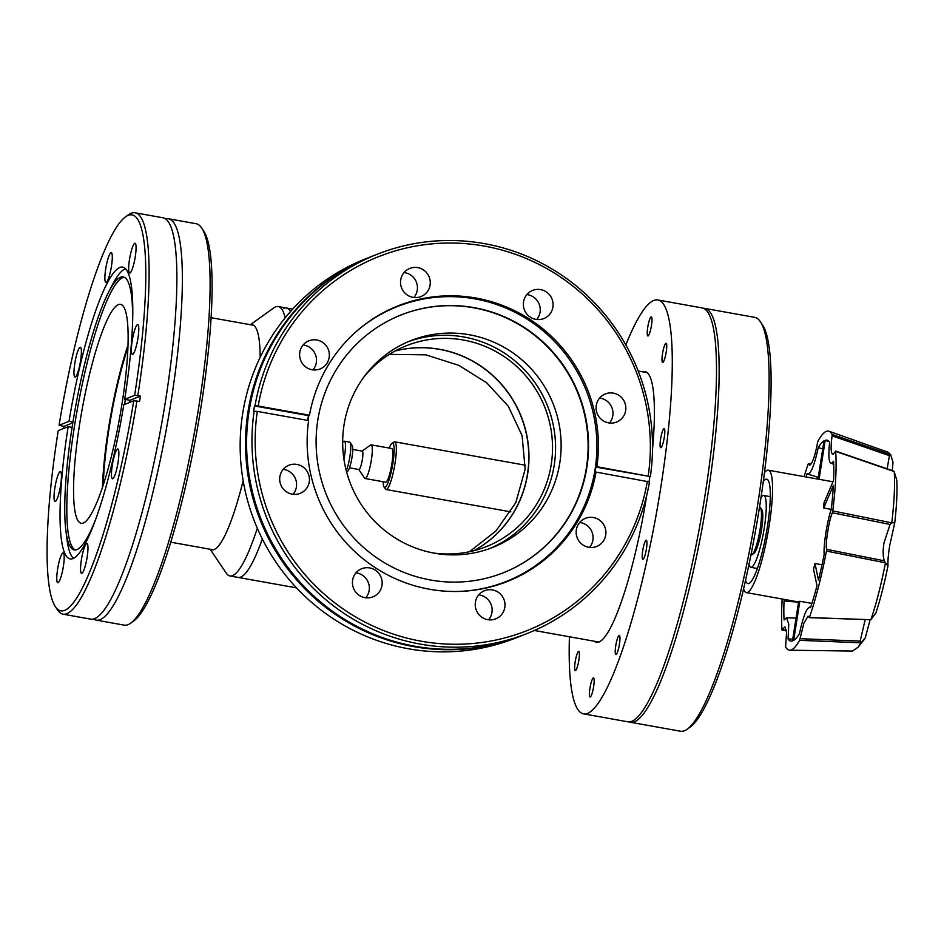 <?xml version="1.0" encoding="UTF-8"?>
<svg xmlns="http://www.w3.org/2000/svg" width="944" height="944" viewBox="0 0 944 944"><rect width="100%" height="100%" fill="white"/><g stroke="black" fill="none" stroke-linecap="round" stroke-linejoin="round"><path stroke-width="1.42" d="M643.053 559.285A9.711 1.676 100.2 0 1 642.864 559.308A9.711 1.676 100.2 0 1 642.84 549.951A9.711 1.676 100.2 0 1 646.109 540.204A9.711 1.676 100.2 0 1 646.286 540.18A9.711 1.676 100.2 0 1 646.321 549.526A9.711 1.676 100.2 0 1 643.053 559.285M646.782 495.01A137.529 23.753 100.2 0 1 599.051 641.979A137.529 23.753 100.2 0 1 596.443 642.298A137.529 23.753 100.2 0 1 594.224 641.212M569.421 636.763A210.252 36.309 -79.8 0 0 583.616 713.876A210.252 36.309 -79.8 0 0 587.616 713.393A210.252 36.309 -79.8 0 0 658.346 502.326A210.252 36.309 -79.8 0 0 657.756 299.968A210.252 36.309 -79.8 0 0 653.755 300.463A210.252 36.309 -79.8 0 0 625.848 344.949M583.616 713.876L627.843 721.794A210.252 36.309 -79.8 0 0 631.843 721.31A210.252 36.309 -79.8 0 0 702.572 510.244A210.252 36.309 -79.8 0 0 701.994 307.897L657.756 299.968M616.054 654.499A9.711 1.676 100.2 0 1 615.866 654.522A9.711 1.676 100.2 0 1 615.842 645.165A9.711 1.676 100.2 0 1 619.111 635.418A9.711 1.676 100.2 0 1 619.299 635.395A9.711 1.676 100.2 0 1 619.323 644.74A9.711 1.676 100.2 0 1 616.054 654.499M590.248 696.991A9.711 1.676 100.2 0 1 590.059 697.014A9.711 1.676 100.2 0 1 590.035 687.669A9.711 1.676 100.2 0 1 593.304 677.91A9.711 1.676 100.2 0 1 593.481 677.886A9.711 1.676 100.2 0 1 593.516 687.244A9.711 1.676 100.2 0 1 590.248 696.991M575.486 670.535A9.711 1.676 100.2 0 1 575.297 670.559A9.711 1.676 100.2 0 1 575.274 661.201A9.711 1.676 100.2 0 1 578.542 651.443A9.711 1.676 100.2 0 1 578.719 651.419A9.711 1.676 100.2 0 1 578.755 660.776A9.711 1.676 100.2 0 1 575.486 670.535M648.08 335.934A9.711 1.676 100.2 0 1 647.891 335.958A9.711 1.676 100.2 0 1 647.867 326.612A9.711 1.676 100.2 0 1 651.136 316.854A9.711 1.676 100.2 0 1 651.313 316.83A9.711 1.676 100.2 0 1 651.348 326.187A9.711 1.676 100.2 0 1 648.08 335.934M662.841 362.402A9.711 1.676 100.2 0 1 662.653 362.425A9.711 1.676 100.2 0 1 662.629 353.068A9.711 1.676 100.2 0 1 665.898 343.321A9.711 1.676 100.2 0 1 666.086 343.297A9.711 1.676 100.2 0 1 666.11 352.643A9.711 1.676 100.2 0 1 662.841 362.402M660.918 447.704A9.711 1.676 100.2 0 1 660.741 447.727A9.711 1.676 100.2 0 1 660.706 438.382A9.711 1.676 100.2 0 1 663.974 428.623A9.711 1.676 100.2 0 1 664.163 428.6A9.711 1.676 100.2 0 1 664.187 437.957A9.711 1.676 100.2 0 1 660.918 447.704M642.486 371.806A137.529 23.753 100.2 0 1 644.941 371.547A137.529 23.753 100.2 0 1 652.516 449.403M395.04 351.05A108.112 105.881 -111.6 0 1 439.621 349.386A108.112 105.881 -111.6 0 1 527.248 438.653A108.112 105.881 -111.6 0 1 473.912 550.682M363.711 377.27A108.112 105.881 -111.6 0 1 406.604 345.634A108.112 105.881 -111.6 0 1 463.339 340.017A108.112 105.881 -111.6 0 1 551.874 435.727A108.112 105.881 -111.6 0 1 486.066 546.729A108.112 105.881 -111.6 0 1 433.131 552.96M96.996 515.92A138.674 23.954 100.2 0 1 76.901 549.597A138.674 23.954 100.2 0 1 74.269 549.927A138.674 23.954 100.2 0 1 65.938 531.012A138.674 23.954 100.2 0 1 75.142 409.2A138.674 23.954 100.2 0 1 108.796 291.767L112.69 284.297A147.842 25.535 100.2 0 1 125.21 268.816A147.842 25.535 100.2 0 1 125.446 268.733M102.471 487.482A111.215 19.21 100.2 0 1 127.947 345.268M83.343 523.011A111.215 19.21 100.2 0 1 81.231 523.271A111.215 19.21 100.2 0 1 80.924 416.233A111.215 19.21 100.2 0 1 118.33 304.593A111.215 19.21 100.2 0 1 120.454 304.334A111.215 19.21 100.2 0 1 120.761 411.372A111.215 19.21 100.2 0 1 83.343 523.011M108.796 291.767A138.674 23.954 100.2 0 1 120.525 277.241A138.674 23.954 100.2 0 1 123.168 276.922A138.674 23.954 100.2 0 1 132.679 316.7M125.34 399.442A138.674 23.954 100.2 0 1 124.549 404.41M75.355 549.974A138.674 23.954 100.2 0 1 76.535 413.767A138.674 23.954 100.2 0 1 122.649 277.619A138.674 23.954 100.2 0 1 124.207 277.253M73.561 558.4A147.842 25.535 100.2 0 1 67 539.366L65.938 531.012M127.865 347.711A108.112 18.668 -79.8 0 0 103.25 485.157M243.151 480.732A114.271 19.73 100.2 0 1 212.046 549.809A114.271 19.73 100.2 0 1 210.866 549.361M250.372 324.724L273.772 307.897A136.845 23.635 100.2 0 1 278.22 306.552A136.845 23.635 100.2 0 1 285.159 317.845M278.22 306.552L286.398 308.015A136.845 23.635 100.2 0 1 290.528 311.508A136.845 23.635 100.2 0 0 286.398 308.015A136.845 23.635 100.2 0 0 283.802 308.334M251.08 324.854A114.271 19.73 100.2 0 1 252.343 324.854A114.271 19.73 100.2 0 1 260.178 357.28M262.349 538.989A136.845 23.635 100.2 0 1 238.136 577.421A136.845 23.635 100.2 0 0 240.744 577.103A136.845 23.635 100.2 0 0 262.349 538.989M257.311 528.239A136.845 23.635 100.2 0 1 229.958 575.958A136.845 23.635 100.2 0 1 226.253 573.138L210.158 549.243M55.495 606.886A201.166 34.739 -79.8 0 0 133.753 400.775L123.817 404.705A148.255 25.606 100.2 0 1 70.281 558.942A148.255 25.606 100.2 0 1 68.157 426.688L58.221 430.617A201.166 34.739 -79.8 0 0 55.495 606.886L57.596 610.001A203.904 35.211 -79.8 0 0 63.118 614.202L90.895 619.17A203.904 35.211 -79.8 0 0 165.129 403.336A203.904 35.211 -79.8 0 0 162.805 217.745L135.027 212.778A203.904 35.211 -79.8 0 0 128.396 214.795L125.34 216.99A201.166 34.739 -79.8 0 0 59.083 425.248L69.018 421.319A148.255 25.606 100.2 0 1 122.555 267.081A148.255 25.606 100.2 0 1 124.679 399.324L134.614 395.394A201.166 34.739 -79.8 0 0 125.34 216.99M165.436 218.866A203.904 35.211 100.2 0 1 168.28 218.725A203.904 35.211 100.2 0 1 170.616 404.315A203.904 35.211 100.2 0 1 96.382 620.149A203.904 35.211 100.2 0 1 93.751 619.028M168.28 218.725L196.057 223.704A203.904 35.211 100.2 0 1 201.579 227.905L203.68 231.02A201.166 34.739 100.2 0 1 200.529 409.967A201.166 34.739 100.2 0 1 133.836 620.916L130.791 623.111A203.904 35.211 100.2 0 1 124.148 625.129L96.382 620.149M201.579 227.905A203.904 35.211 100.2 0 1 198.393 409.295A203.904 35.211 100.2 0 1 130.791 623.111M60.593 485.417A15.139 2.62 100.2 0 1 55.082 501.453A15.139 2.62 100.2 0 1 54.905 487.67A15.139 2.62 100.2 0 1 60.416 471.634A15.139 2.62 100.2 0 1 60.593 485.417M63.319 566.73A15.139 2.62 100.2 0 1 57.808 582.767A15.139 2.62 100.2 0 1 57.631 568.984A15.139 2.62 100.2 0 1 63.154 552.948A15.139 2.62 100.2 0 1 63.319 566.73M87.108 557.338A15.139 2.62 100.2 0 1 81.585 573.362A15.139 2.62 100.2 0 1 81.42 559.58A15.139 2.62 100.2 0 1 86.931 543.555A15.139 2.62 100.2 0 1 87.108 557.338M118 462.737A15.139 2.62 100.2 0 1 112.489 478.773A15.139 2.62 100.2 0 1 112.324 464.979A15.139 2.62 100.2 0 1 117.835 448.955A15.139 2.62 100.2 0 1 118 462.737M137.93 338.353A15.139 2.62 100.2 0 1 132.42 354.378A15.139 2.62 100.2 0 1 132.243 340.595A15.139 2.62 100.2 0 1 137.753 324.571A15.139 2.62 100.2 0 1 137.93 338.353M135.204 257.039A15.139 2.62 100.2 0 1 129.694 273.076A15.139 2.62 100.2 0 1 129.517 259.281A15.139 2.62 100.2 0 1 135.027 243.257A15.139 2.62 100.2 0 1 135.204 257.039M111.416 266.432A15.139 2.62 100.2 0 1 105.905 282.468A15.139 2.62 100.2 0 1 105.74 268.686A15.139 2.62 100.2 0 1 111.25 252.65A15.139 2.62 100.2 0 1 111.416 266.432M80.523 361.033A15.139 2.62 100.2 0 1 75.001 377.069A15.139 2.62 100.2 0 1 74.836 363.287A15.139 2.62 100.2 0 1 80.346 347.25A15.139 2.62 100.2 0 1 80.523 361.033M68.157 426.688L72.098 427.396M63.531 428.517A203.904 35.211 100.2 0 1 63.873 426.393L59.083 425.248M134.614 395.394L137.777 395.678A203.904 35.211 -79.8 0 0 135.027 212.778M137.777 395.678L140.432 396.15L129.989 400.28A148.255 25.606 100.2 0 1 129.647 402.392M63.118 614.202A203.904 35.211 -79.8 0 0 136.915 401.047L139.57 401.519A203.904 35.211 -79.8 0 0 140.007 398.828A203.904 35.211 -79.8 0 0 140.432 396.15M72.959 422.027L69.018 421.319M124.679 399.324L129.989 400.28M136.915 401.047L133.753 400.775M72.818 422.865L63.873 426.393M648.221 475.894A201.166 197.025 68.4 0 0 484.402 246.101A201.166 197.025 68.4 0 0 258.172 406.026L309.479 415.218A148.255 145.199 -111.6 0 1 398.285 305.762A148.255 145.199 -111.6 0 1 542.599 328.595A148.255 145.199 -111.6 0 1 596.903 466.702L650.357 476.567A203.904 199.703 68.4 0 0 484.319 243.611A203.904 199.703 68.4 0 0 377.317 254.207L371.936 256.331A203.904 199.703 68.4 0 0 249.169 410.557A203.904 199.703 68.4 0 0 321.857 603.027A203.904 199.703 68.4 0 0 521.796 635.619L527.177 633.483A203.904 199.703 68.4 0 0 649.496 481.947L596.042 472.083A148.255 145.199 -111.6 0 1 507.247 581.528A148.255 145.199 -111.6 0 1 362.921 558.695A148.255 145.199 -111.6 0 1 308.617 420.587L257.311 411.395A201.166 197.025 68.4 0 0 421.118 641.2A201.166 197.025 68.4 0 0 647.36 481.263M521.265 635.819A203.904 199.703 -111.6 0 1 520.734 636.032A203.904 199.703 -111.6 0 1 320.795 603.44A203.904 199.703 -111.6 0 1 248.107 410.982A203.904 199.703 -111.6 0 1 370.874 256.756A203.904 199.703 -111.6 0 1 371.405 256.544M520.734 636.032L515.365 638.156A203.904 199.703 -111.6 0 1 315.414 605.564A203.904 199.703 -111.6 0 1 242.738 413.106A203.904 199.703 -111.6 0 1 365.493 258.88L370.874 256.756M309.243 481.912A15.139 14.833 -111.6 0 1 285.277 490.951A15.139 14.833 -111.6 0 1 288.994 465.203A15.139 14.833 -111.6 0 1 309.243 481.912M293.065 494.29A15.139 14.833 68.4 0 0 283.212 469.357M381.99 585.422A15.139 14.833 -111.6 0 1 358.024 594.46A15.139 14.833 -111.6 0 1 361.741 568.713A15.139 14.833 -111.6 0 1 381.99 585.422M365.812 597.8A15.139 14.833 68.4 0 0 355.959 572.866M504.804 607.429A15.139 14.833 -111.6 0 1 480.826 616.456A15.139 14.833 -111.6 0 1 484.555 590.708A15.139 14.833 -111.6 0 1 504.804 607.429M488.614 619.795A15.139 14.833 68.4 0 0 478.761 594.862M605.729 535.024A15.139 14.833 -111.6 0 1 581.752 544.063A15.139 14.833 -111.6 0 1 585.481 518.303A15.139 14.833 -111.6 0 1 605.729 535.024M589.54 547.402A15.139 14.833 68.4 0 0 579.699 522.469M625.648 410.64A15.139 14.833 -111.6 0 1 601.682 419.667A15.139 14.833 -111.6 0 1 605.399 393.919A15.139 14.833 -111.6 0 1 625.648 410.64M609.47 423.006A15.139 14.833 68.4 0 0 599.617 398.085M552.901 307.13A15.139 14.833 -111.6 0 1 528.935 316.157A15.139 14.833 -111.6 0 1 532.652 290.41A15.139 14.833 -111.6 0 1 552.901 307.13M536.723 319.497A15.139 14.833 68.4 0 0 526.87 294.575M430.086 285.123A15.139 14.833 -111.6 0 1 406.121 294.162A15.139 14.833 -111.6 0 1 409.838 268.415A15.139 14.833 -111.6 0 1 430.086 285.123M413.909 297.502A15.139 14.833 68.4 0 0 404.056 272.568M329.161 357.528A15.139 14.833 -111.6 0 1 305.195 366.555A15.139 14.833 -111.6 0 1 308.912 340.808A15.139 14.833 -111.6 0 1 329.161 357.528M312.983 369.895A15.139 14.833 68.4 0 0 303.13 344.973M596.903 466.702L595.876 467.103A148.255 145.199 -111.6 0 1 595.475 469.805A148.255 145.199 -111.6 0 1 595.015 472.484L596.042 472.083M307.673 420.422A148.255 145.199 -111.6 0 1 307.992 418.298A148.255 145.199 -111.6 0 1 308.452 415.62L309.479 415.218M502.928 583.144A148.255 145.199 68.4 0 0 508.993 580.359M377.317 254.207A203.904 199.703 68.4 0 0 254.998 405.755L258.172 406.026M257.311 411.395L253.629 411.324A203.904 199.703 -111.6 0 1 254.042 408.634A203.904 199.703 -111.6 0 1 254.491 405.955L254.998 405.755M650.357 476.567L595.876 467.103M649.047 481.806A203.904 199.703 68.4 0 0 649.425 479.469A203.904 199.703 68.4 0 0 649.838 476.779M400.362 305.419A148.255 145.199 68.4 0 0 394.026 307.52M254.137 411.124A203.904 199.703 68.4 0 0 328.288 601.765A203.904 199.703 68.4 0 0 527.177 633.483M308.452 415.62L254.491 405.955M388.149 310.234A147.842 144.798 -111.6 0 1 390.379 309.325L397.365 306.564A147.842 144.798 -111.6 0 1 474.938 298.882A147.842 144.798 -111.6 0 1 596.006 429.78A147.842 144.798 -111.6 0 1 506.019 581.563A147.842 144.798 -111.6 0 1 456.164 591.487M506.019 581.563L499.034 584.324A147.842 144.798 -111.6 0 1 496.792 585.197M408.268 341.693A111.215 108.926 -111.6 0 1 463.834 336.973A111.215 108.926 -111.6 0 1 554.718 433.921A111.215 108.926 -111.6 0 1 489.971 548.476M434.417 553.196A111.215 108.926 -111.6 0 1 343.345 454.737A111.215 108.926 -111.6 0 1 411.041 340.548A111.215 108.926 -111.6 0 1 469.392 334.766A111.215 108.926 -111.6 0 1 560.465 433.237A111.215 108.926 -111.6 0 1 492.768 547.414A111.215 108.926 -111.6 0 1 434.417 553.196M474.124 307.638A138.674 135.818 -111.6 0 1 587.687 430.417A138.674 135.818 -111.6 0 1 503.27 572.796A138.674 135.818 -111.6 0 1 430.499 580.005A138.674 135.818 -111.6 0 1 316.948 457.226A138.674 135.818 -111.6 0 1 401.353 314.848A138.674 135.818 -111.6 0 1 474.124 307.638M401.153 314.93A138.674 135.818 -111.6 0 1 473.723 307.803A138.674 135.818 -111.6 0 1 587.262 430.464A138.674 135.818 -111.6 0 1 503.069 572.878M308.027 420.481A147.842 144.798 -111.6 0 1 308.853 415.466M354.189 333.409A147.842 144.798 -111.6 0 1 397.365 306.564M687.315 729.146L690.359 726.951A207.515 35.837 -79.8 0 0 755.471 531.071A207.515 35.837 -79.8 0 0 762.41 324.76L760.309 321.644A210.252 36.309 100.2 0 1 753.288 530.681A210.252 36.309 100.2 0 1 687.315 729.146A210.252 36.309 100.2 0 1 684.471 730.739A210.252 36.309 100.2 0 1 680.471 731.222L630.498 722.278A210.252 36.309 100.2 0 1 629.2 721.9M703.292 308.275A210.252 36.309 100.2 0 1 704.637 308.369L754.622 317.326A210.252 36.309 100.2 0 1 760.309 321.644M704.637 308.369A210.252 36.309 100.2 0 1 707.044 499.73A210.252 36.309 100.2 0 1 634.498 721.782A210.252 36.309 100.2 0 1 630.498 722.278M395.123 351.015A108.112 105.881 -111.6 0 1 439.786 349.327A108.112 105.881 -111.6 0 1 527.425 438.63A108.112 105.881 -111.6 0 1 474.006 550.659M389.388 354.378L425.815 354.838L458.819 365.352L486.715 382.816L508.309 406.262L522.091 435.621L525.135 469.286L515.778 502.692L495.989 530.929L469.416 551.744M389.176 448.07A22.408 3.87 100.2 0 1 391.843 443.515L393.872 442.063A24.237 4.189 100.2 0 1 394.203 441.875A24.237 4.189 100.2 0 1 394.663 441.816A24.237 4.189 100.2 0 1 394.946 463.87A24.237 4.189 100.2 0 1 386.58 489.464A24.237 4.189 100.2 0 1 386.12 489.523A24.237 4.189 100.2 0 1 385.459 489.027L384.066 486.951A22.408 3.87 100.2 0 1 383.146 481.747M750.964 554.871L751.259 554.93A24.237 4.189 -79.8 0 0 751.719 554.871A24.237 4.189 -79.8 0 0 752.049 554.694A24.237 4.189 -79.8 0 0 760.085 529.277A24.237 4.189 -79.8 0 0 760.463 507.73A24.237 4.189 -79.8 0 0 759.802 507.223L759.507 507.176M752.049 554.694L754.079 553.231A22.408 3.87 -79.8 0 0 761.112 532.074A22.408 3.87 -79.8 0 0 761.855 509.795L760.463 507.73M391.843 443.515A22.408 3.87 100.2 0 1 392.149 443.35A22.408 3.87 100.2 0 1 392.834 463.693A22.408 3.87 100.2 0 1 385.093 487.352A22.408 3.87 100.2 0 1 384.066 486.951M362.095 451.102L370.567 445.013A17.11 2.95 100.2 0 1 370.791 444.884A17.11 2.95 100.2 0 1 371.122 444.836A17.11 2.95 100.2 0 1 371.311 460.412A17.11 2.95 100.2 0 1 365.411 478.478A17.11 2.95 100.2 0 1 365.08 478.514A17.11 2.95 100.2 0 1 364.62 478.16L358.791 469.51M365.08 478.514L385.612 482.195A17.11 2.95 -79.8 0 0 391.831 464.082A17.11 2.95 -79.8 0 0 391.642 448.518L371.122 444.836M362.059 451.149A9.346 1.617 100.2 0 1 362.236 451.126A9.346 1.617 100.2 0 1 362.343 459.634A9.346 1.617 100.2 0 1 359.109 469.51A9.346 1.617 100.2 0 1 358.932 469.534L349.469 467.835M347.451 471.339A13.228 2.289 -79.8 0 0 347.628 471.245A13.228 2.289 -79.8 0 0 351.77 458.749A13.228 2.289 -79.8 0 0 352.218 445.603L350.118 442.488A15.965 2.761 100.2 0 1 349.87 456.695A15.965 2.761 100.2 0 1 346.271 470.69M342.672 442.229L343.864 441.367A15.965 2.761 100.2 0 1 344.076 441.249A15.965 2.761 100.2 0 1 344.383 441.202L349.693 442.158A15.965 2.761 100.2 0 1 350.118 442.488M344.383 441.202A15.965 2.761 100.2 0 1 344.56 455.74A15.965 2.761 100.2 0 1 343.935 459.244M764.439 472.637A62.174 10.738 100.2 0 1 768.263 470.195A62.174 10.738 100.2 0 1 768.971 526.787A62.174 10.738 100.2 0 1 746.338 592.596A62.174 10.738 100.2 0 1 743.601 588.973M823.723 508.014L833.375 485.393A102.058 17.629 100.2 0 1 831.275 509.359L823.723 508.014A62.174 10.738 -79.8 0 0 823.97 502.869L833.623 480.248A102.058 17.629 100.2 0 0 833.599 461.274L831.605 463.374C828.844 463.528 828.183 456.483 829.599 442.264A102.058 17.629 100.2 0 0 827.322 440.293A102.058 17.629 100.2 0 0 825.221 440.282L819.062 479.292M745.559 580.371A53.053 9.157 -79.8 0 0 747.943 583.616A53.053 9.157 -79.8 0 0 767.26 527.46A53.053 9.157 -79.8 0 0 766.658 479.174A53.053 9.157 -79.8 0 0 763.295 481.393M832.348 512.769L890.062 524.463L883.973 542.894C882.793 550.576 882.911 556.547 884.316 560.819L826.59 549.349C825.162 544.299 828.985 520.038 832.348 512.769L832.773 510.916A111.286 19.222 -79.8 0 0 835.652 451.374L833.068 454.312C830.873 454.158 830.543 447.999 832.077 435.845L832.089 434.417A111.286 19.222 -79.8 0 0 828.985 431.231A111.286 19.222 -79.8 0 0 818.047 440.931L817.575 442.571C815.144 455.397 812.631 462.879 810.011 465.014L809.492 465.038M789.762 650.215L852.503 651.065L858.072 647.242L860.928 642.805L799.627 640.327A111.286 19.222 -79.8 0 1 791.332 649.909A111.286 19.222 -79.8 0 1 789.762 650.215A111.286 19.222 -79.8 0 1 785.585 646.829L786.564 632.669L784.924 626.875L782.01 629.884A111.286 19.222 -79.8 0 1 782.187 599.015M833.741 464.389L831.605 463.374M806.034 476.956A102.058 17.629 100.2 0 1 807.155 473.534L808.583 474.053C811.746 471.776 814.967 462.938 818.259 447.527A102.058 17.629 100.2 0 1 824.006 440.848L817.976 479.104M807.155 473.534L808.583 474.053M890.062 524.463L891.785 522.74L894.735 522.929L889.767 545.125C888.292 554.541 887.702 561.409 887.985 565.751L885.366 562.801L826.448 551.06A111.286 19.222 -79.8 0 1 809.527 617.128L808.005 616.184L803.875 623.182L799.627 640.327M809.114 617.553L870.805 619.712L809.209 617.659M870.805 619.712L875.867 613.057A93.35 16.119 -79.8 0 0 887.985 565.751M760.982 497.618A36.497 6.301 100.2 0 1 763.731 495.47A36.497 6.301 100.2 0 1 764.156 528.687A36.497 6.301 100.2 0 1 750.869 567.32A36.497 6.301 100.2 0 1 749.029 564.347M832.089 434.417L890.688 454.654L892.989 462.194L892.34 470.596M894.735 522.929A93.35 16.119 -79.8 0 0 896.8 480.272L894.145 471.528L835.322 451.291M870.038 620.09L865.306 637.802L861.011 642.864M858.072 647.242L863.264 640.728A93.35 16.119 -79.8 0 0 865.306 637.802M796.063 618.06L786.529 617.801L788.747 624.031L788.075 638.982A102.058 17.629 100.2 0 0 791.343 641.141A102.058 17.629 100.2 0 0 792.453 640.964L798.624 601.812A62.174 10.738 -79.8 0 0 799.839 601.245L811.911 603.417M810.695 607.169L809.574 607.122L810.518 607.712A102.058 17.629 100.2 0 0 816.997 585.728L813.516 569.197A62.174 10.738 -79.8 0 0 814.979 563.497L822.023 564.76M814.979 563.497L818.46 580.029A102.058 17.629 100.2 0 0 824.183 554.376C823.31 545.597 827.274 520.404 831.275 509.359M786.399 630.073L782.01 629.884M826.59 549.349L826.448 551.06M810.011 465.014L808.56 463.705L810.778 464.401M808.147 464.129L808.56 463.705L808.147 464.129A111.286 19.222 -79.8 0 0 804.111 476.614M810.518 607.712C807.309 606.06 803.615 614.733 799.415 633.731A102.058 17.629 100.2 0 1 793.668 640.41L799.839 601.245M786.529 617.801L784.075 619.984A102.058 17.629 100.2 0 1 784.039 601.009L784.7 599.464M784.039 601.009L798.565 602.178M829.162 441.686L825.221 440.282M890.688 454.654L888.115 452.211L828.985 431.231M832.077 435.845L889.413 455.657L887.171 468.814M891.785 522.74C894.251 501.878 895.077 484.838 894.251 471.634M832.773 510.916L891.679 522.823M870.923 619.642C876.351 603.594 881.189 584.69 885.448 562.943M865.093 620.043L860.173 641.118L800.099 638.687M822.72 448.966L818.259 447.527M788.075 638.982L792.748 639.1M889.413 455.657L890.605 454.654M894.145 471.528L892.635 471.009M885.366 562.801L884.316 560.819M860.928 642.805L860.173 641.118M253.535 325.291L211.043 317.68M213.309 549.809L170.817 542.198M229.958 575.958L296.558 587.888M647.147 372.632L638.215 371.039M292.664 309.136L286.398 308.015M598.885 642.05L534.351 630.486M394.663 441.816L525.43 465.239M352.761 449.427L362.236 451.126M347.628 471.245L346.601 471.976M386.12 489.523L510.775 511.849M832.974 481.782L768.263 470.195M818.247 477.381L807.852 474.089M770.28 496.65L763.731 495.47M798.6 601.965L746.338 592.596M782.139 630.214L786.423 630.332M808.477 463.598L810.837 464.342M835.546 451.043L893.248 470.903M757.418 568.489L750.869 567.32"/></g></svg>
